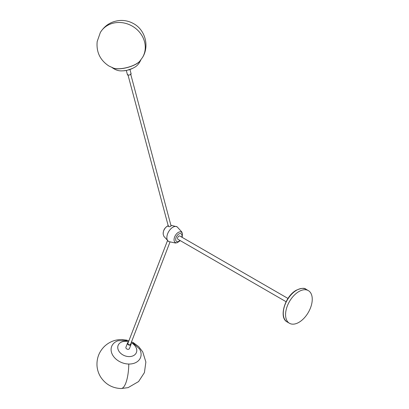 <?xml version="1.0" encoding="UTF-8"?>
<svg xmlns="http://www.w3.org/2000/svg" width="409" height="409" viewBox="0 0 409 409"><rect width="100%" height="100%" fill="white"/><g stroke="black" fill="none" stroke-linecap="round" stroke-linejoin="round"><path stroke-width="0.61" d="M131.586 341.679L139.556 348.959A15.47 11.447 -158.9 0 1 141.095 354.715A15.47 11.447 -158.9 0 1 125.721 363.734A15.47 11.447 -158.9 0 1 111.09 349.291A15.47 11.447 -158.9 0 1 118.15 340.712L128.947 340.661M128.298 342.343A1.887 1.396 21.1 0 0 127.526 343.039L125.931 347.18A1.887 1.396 21.1 0 0 125.86 347.635A1.887 1.396 21.1 0 0 127.48 349.255A1.887 1.396 21.1 0 0 129.448 348.534L131.049 344.393A1.887 1.396 21.1 0 0 131.115 343.938A1.887 1.396 21.1 0 0 130.936 343.361M127.526 343.039A1.887 1.396 21.1 0 0 127.46 343.494A1.887 1.396 21.1 0 0 129.08 345.109A1.887 1.396 21.1 0 0 131.049 344.393M169.929 242.174L130.604 344.225A1.416 1.048 -158.9 0 1 129.633 344.813A1.416 1.048 -158.9 0 1 128.303 344.312A1.416 1.048 -158.9 0 1 127.966 343.207L167.445 240.753M168.467 226.279C168.794 226.964 169.669 226.872 171.08 226.003L130.655 73.952M287.982 298.458L179.802 236.003A1.887 1.089 120 0 0 178.35 236.509A1.887 1.089 120 0 0 177.526 238.406A1.887 1.089 120 0 0 177.915 239.27L286.096 301.724M298.907 291.545A18.865 10.89 -60 0 1 308.34 290.61A18.865 10.89 -60 0 1 311.234 305.727A18.865 10.89 -60 0 1 298.907 322.348A18.865 10.89 -60 0 1 289.475 323.284A18.865 10.89 -60 0 1 286.586 308.166A18.865 10.89 -60 0 1 298.907 291.545M129.95 69.484L131.11 73.83A1.887 0.649 165.1 0 1 129.08 75.031A1.887 0.649 165.1 0 1 127.465 74.801L126.304 70.455M112.112 67.597A15.47 5.337 -14.9 0 0 125.532 67.966A15.47 5.337 -14.9 0 0 140.834 59.939M113.656 68.175A15.251 5.261 -14.9 0 0 127.45 67.424A15.251 5.261 -14.9 0 0 139.781 61.207L142.562 57.388A24.509 21.708 -149.5 0 0 140.113 32.925A24.509 21.708 -149.5 0 0 115.527 22.715A24.509 21.708 30.5 0 0 100.343 32.49L97.184 41.524C96.181 52.009 100.077 60.159 108.866 65.972L113.656 68.175M131.171 342.757A9.811 7.26 -158.9 0 1 136.785 350.677A9.811 7.26 -158.9 0 1 127.03 356.397A9.811 7.26 -158.9 0 1 117.751 347.236A9.811 7.26 -158.9 0 1 128.528 341.74M128.789 364.041A24.509 7.336 90.9 0 1 121.074 388.55L128.083 387.64L138.59 381.561L144.418 372.609L145.875 362.021L142.731 351.883L138.702 346.633L133.165 342.517M122.986 339.864A24.509 7.336 -89.1 0 0 121.831 339.542L127.214 340.222M168.206 225.748A6.007 3.471 120 0 0 163.227 234.296A6.007 3.471 120 0 0 163.298 234.628L163.937 236.417L168.615 241.525A8.487 4.903 -60 0 1 166.949 238.79A8.487 4.903 -60 0 1 166.949 236.382A8.487 4.903 -60 0 1 171.054 228.605A8.487 4.903 -60 0 1 177.102 226.821L171.008 225.277M168.615 241.525L175.374 243.023L177.24 242.68A6.007 3.471 -60 0 1 174.116 238.882A6.007 3.471 -60 0 1 178.135 232.506A6.007 3.471 -60 0 1 182.419 233.713L181.78 231.923L177.102 226.821M181.831 237.174A4.479 2.587 120 0 0 181.974 236.468A4.479 2.587 120 0 0 179.408 233.718A4.479 2.587 120 0 0 175.742 238.8A4.479 2.587 120 0 0 176.826 241.612A4.479 2.587 120 0 0 179.945 240.441M287.184 321.96C278.422 317.721 285.012 296.106 296.351 290.191C301.428 288.048 304.659 287.747 306.044 289.286A18.865 10.89 120 0 0 296.612 290.221A18.865 10.89 120 0 0 284.291 306.842A18.865 10.89 120 0 0 287.184 321.96L289.475 323.284M132.526 68.426L127.025 70.307L123.544 70.823A9.811 3.384 -14.9 0 0 126.913 70.312A9.811 3.384 -14.9 0 0 132.526 68.426C133.702 67.582 137.869 66.739 140.967 59.612M121.074 388.55C112.439 388.177 105.691 384.419 100.824 377.277C98.6 373.78 97.327 369.961 97.01 365.825C96.611 358.228 99.101 351.735 104.484 346.357C109.372 341.806 115.154 339.531 121.831 339.542M163.298 234.628L163.211 234.224C163.099 230.165 164.853 227.312 168.477 225.666M182.179 237.373L182.419 233.713M180.292 240.64L177.24 242.68M306.044 289.286L308.34 290.61M127.92 74.678L168.411 226.514M123.544 70.823C122.107 70.675 118.073 72.015 111.836 67.383M142.562 57.388C149.612 46.125 145.215 29.78 133.462 23.579C129.433 21.34 125.118 20.297 120.512 20.45C111.749 21.038 105.026 25.051 100.343 32.49"/></g></svg>
